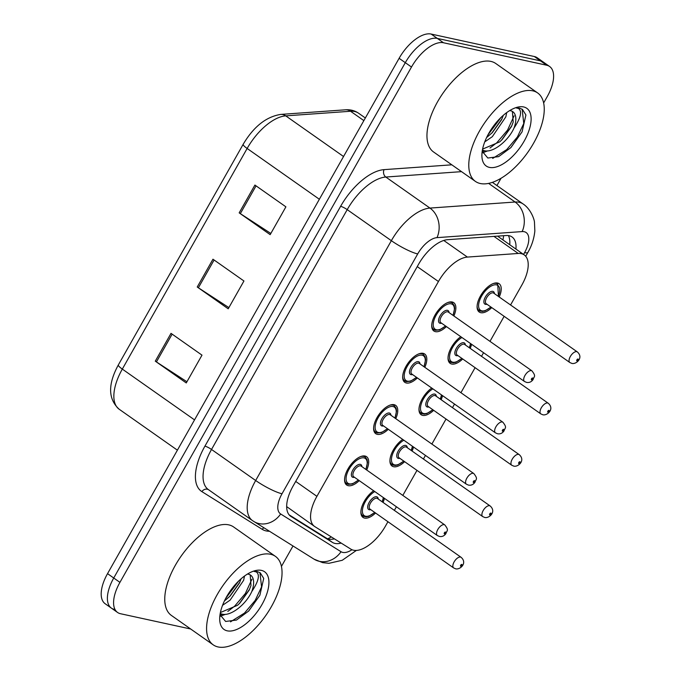<?xml version="1.0" encoding="UTF-8"?>
<svg xmlns="http://www.w3.org/2000/svg" width="681" height="681" viewBox="0 0 681 681"><rect width="100%" height="100%" fill="white"/><g stroke="black" fill="none" stroke-linecap="round" stroke-linejoin="round"><path stroke-width="1.02" d="M388.298 429.285A17.306 8.359 -54.9 0 1 377.3 434.342A17.306 8.359 -54.9 0 1 375.733 433.669A17.306 8.359 -54.9 0 1 377.887 416.142A17.306 8.359 -54.9 0 1 394.078 404.684A17.306 8.359 -54.9 0 1 395.644 405.357A17.306 8.359 -54.9 0 1 395.763 418.662M417.351 377.929A17.306 8.359 -54.9 0 1 406.353 382.994A17.306 8.359 -54.9 0 1 404.786 382.322A17.306 8.359 -54.9 0 1 406.94 364.795A17.306 8.359 -54.9 0 1 423.131 353.337A17.306 8.359 -54.9 0 1 424.697 354.009A17.306 8.359 -54.9 0 1 424.816 367.314M446.404 326.582A17.306 8.359 -54.9 0 1 435.397 331.647A17.306 8.359 -54.9 0 1 433.84 330.975A17.306 8.359 -54.9 0 1 435.985 313.447A17.306 8.359 -54.9 0 1 452.184 301.989A17.306 8.359 -54.9 0 1 453.742 302.662A17.306 8.359 -54.9 0 1 453.869 315.967M359.245 480.633A17.306 8.359 -54.9 0 1 348.246 485.689A17.306 8.359 -54.9 0 1 346.68 485.017A17.306 8.359 -54.9 0 1 348.834 467.498A17.306 8.359 -54.9 0 1 365.025 456.032A17.306 8.359 -54.9 0 1 366.591 456.704A17.306 8.359 -54.9 0 1 366.71 470.018M404.616 461.675A17.306 8.359 -54.9 0 1 393.618 466.732A17.306 8.359 -54.9 0 1 392.052 466.059A17.306 8.359 -54.9 0 1 391.481 453.801A17.306 8.359 -54.9 0 1 402.709 439.415M433.669 410.32A17.306 8.359 -54.9 0 1 422.663 415.384A17.306 8.359 -54.9 0 1 421.105 414.712A17.306 8.359 -54.9 0 1 420.535 402.454A17.306 8.359 -54.9 0 1 431.763 388.068M462.714 358.972A17.306 8.359 -54.9 0 1 451.716 364.037A17.306 8.359 -54.9 0 1 450.158 363.365A17.306 8.359 -54.9 0 1 449.588 351.107A17.306 8.359 -54.9 0 1 460.816 336.72M491.767 307.625A17.306 8.359 -54.9 0 1 480.769 312.69A17.306 8.359 -54.9 0 1 479.203 312.017A17.306 8.359 -54.9 0 1 481.356 294.49A17.306 8.359 -54.9 0 1 497.547 283.032A17.306 8.359 -54.9 0 1 499.113 283.705A17.306 8.359 -54.9 0 1 499.233 297.01M375.563 513.023A17.306 8.359 -54.9 0 1 364.565 518.088A17.306 8.359 -54.9 0 1 362.999 517.407A17.306 8.359 -54.9 0 1 362.437 505.157A17.306 8.359 -54.9 0 1 373.665 490.771M510.563 304.977L521.867 285.007A32.45 15.68 125.1 0 0 524.234 254.924A32.45 15.68 125.1 0 0 518.241 253.46L467.396 257.077A32.45 15.68 125.1 0 0 438.445 281.525L316.912 496.338A32.45 15.68 125.1 0 0 314.537 526.422A32.45 15.68 125.1 0 0 314.877 526.651L350.928 549.184A32.45 15.68 125.1 0 0 353.516 550.222A32.45 15.68 125.1 0 0 385.54 525.962L387.94 521.723M286.667 506.604L314.537 526.422M394.359 510.375L396.402 506.758M402.82 495.41L416.985 470.375M423.412 459.028L425.455 455.41M431.873 444.063L446.038 419.028M452.465 407.672L454.508 404.063M460.926 392.716L475.091 367.68M481.51 356.325L483.561 352.715M489.979 341.36L504.144 316.325M413.512 447.017A17.306 8.359 -54.9 0 1 412.082 451.06M442.565 395.67A17.306 8.359 -54.9 0 1 441.135 399.704M471.618 344.314A17.306 8.359 -54.9 0 1 470.179 348.357M384.467 498.364A17.306 8.359 -54.9 0 1 383.028 502.408M190.689 629.006L120.486 613.717A32.45 15.68 -54.9 0 1 117.558 612.457A32.45 15.68 -54.9 0 1 119.933 582.366L411.494 67.027A32.45 15.68 -54.9 0 1 443.518 42.767L546.69 65.231L540.493 60.873A32.45 15.68 -54.9 0 1 543.429 62.141A32.45 15.68 -54.9 0 0 540.493 60.873L437.321 38.408L540.493 60.873L534.296 56.514A32.45 15.68 -54.9 0 1 537.232 57.783L549.627 66.5A32.45 15.68 -54.9 0 1 547.252 96.583L543.642 102.959M411.494 67.027L405.306 62.669A32.45 15.68 -54.9 0 1 437.321 38.408A32.45 15.68 -54.9 0 0 405.306 62.669L113.736 578.007L405.306 62.669L399.109 58.311A32.45 15.68 -54.9 0 1 431.124 34.05L534.296 56.514M114.297 609.359A32.45 15.68 -54.9 0 1 111.361 608.099A32.45 15.68 -54.9 0 1 113.736 578.007A32.45 15.68 -54.9 0 0 111.361 608.099L105.163 603.741A32.45 15.68 -54.9 0 1 107.538 573.649L399.109 58.311M171.016 333.349L201.993 355.141L186.262 382.943L155.285 361.16L171.016 333.349M254.915 185.053L285.901 206.837L270.17 234.647L239.184 212.864L254.915 185.053M212.966 259.206L243.943 280.989L228.212 308.799L197.235 287.007L212.966 259.206M228.884 307.608L198.375 287.782A8.649 1.507 -150.5 0 1 197.235 287.007M270.842 233.455L240.325 213.63A8.649 1.507 -150.5 0 1 239.184 212.864M186.934 381.76L156.426 361.934A8.649 1.507 -150.5 0 1 155.285 361.16M515.926 249.076A32.45 15.68 125.1 0 0 512.061 236.988A32.45 15.68 125.1 0 0 506.06 235.524L447.596 239.686A32.45 15.68 125.1 0 0 418.645 264.134L293.026 486.166A32.45 15.68 125.1 0 0 290.651 516.258A32.45 15.68 125.1 0 0 290.991 516.479L332.439 542.399A32.45 15.68 125.1 0 0 335.035 543.438A32.45 15.68 125.1 0 0 341.164 543.08M334.422 538.867A32.45 15.68 -54.9 0 1 328.838 539.08A32.45 15.68 -54.9 0 1 326.242 538.041L289.11 514.819M501.037 178.269L496.917 185.547M292.992 545.983L281.449 566.396M546.69 65.231A32.45 15.68 -54.9 0 1 549.627 66.5M508.409 235.592A32.45 15.68 -54.9 0 1 509.737 244.717M270.536 554.266A54.08 26.133 -54.9 0 1 275.422 556.368A54.08 26.133 -54.9 0 1 268.697 611.129A54.08 26.133 -54.9 0 1 218.09 646.95A54.08 26.133 -54.9 0 1 213.204 644.839A54.08 26.133 -54.9 0 1 219.929 590.078A54.08 26.133 -54.9 0 1 270.536 554.266M213.204 644.839L171.382 615.428A54.08 26.133 -54.9 0 1 178.107 560.667A54.08 26.133 -54.9 0 1 228.714 524.855A54.08 26.133 -54.9 0 1 233.6 526.958L275.422 556.368M220.218 613.453L221.768 614.041C230.442 616.841 246.003 604.473 251.8 591.525A24.448 11.815 -54.9 0 0 250.634 575.164A24.448 11.815 -54.9 0 0 248.42 574.211A24.448 11.815 -54.9 0 0 247.45 574.066M220.397 612.534L237.507 605.307L239.967 602.966L249.22 590.044L251 585.507L250.191 574.883M224.398 601L230.135 596.054L239.389 583.123L241.117 578.765M222.542 605.324L230.135 600.114L243.628 580.314L244.505 576.049M220.014 614.73L225.624 621.455L236.443 620.076L248.744 610.976L259.87 595.279L263.717 578.424L260.236 572.823L257.35 571.58L254.141 571.402L256.26 571.904C260.133 574.679 258.644 581.225 251.8 591.525M227.216 630.827A35.267 17.042 -54.9 0 1 219.708 619.25A35.267 17.042 -54.9 0 1 253.536 571.138A35.267 17.042 -54.9 0 1 261.41 570.389A35.267 17.042 -54.9 0 1 262.023 604.464A35.267 17.042 -54.9 0 1 227.216 630.827M229.463 596.718L239.797 582.238M220.465 616.22L225.428 614.33M239.295 603.638L249.629 589.159M248.446 611.274L259.861 595.296M225.7 598.412L238.827 580.867M220.108 615.105L222.551 614.211M227.812 611.436L234.639 606.167L245.33 593.551L251.936 579.242M230.501 621.847L244.47 613.087L255.171 600.463L261.572 586.911L259.938 572.627M532.738 90.828A54.08 26.133 -54.9 0 1 537.624 92.931A54.08 26.133 -54.9 0 1 530.899 147.692A54.08 26.133 -54.9 0 1 480.292 183.512A54.08 26.133 -54.9 0 1 475.406 181.401A54.08 26.133 -54.9 0 1 482.131 126.64A54.08 26.133 -54.9 0 1 532.738 90.828M475.406 181.401L433.584 151.991A54.08 26.133 -54.9 0 1 440.301 97.23A54.08 26.133 -54.9 0 1 490.907 61.409A54.08 26.133 -54.9 0 1 495.794 63.52L537.624 92.931M482.42 150.016L483.97 150.603C492.644 153.404 508.205 141.035 514.002 128.088A24.448 11.815 -54.9 0 0 512.836 111.727A24.448 11.815 -54.9 0 0 510.622 110.765A24.448 11.815 -54.9 0 0 509.652 110.628M482.599 149.096L499.709 141.869L502.169 139.528L511.422 126.606L513.202 122.069L512.393 111.446M486.6 137.562L492.329 132.616L501.591 119.686L503.31 115.327M484.744 141.886L492.329 136.677L505.83 116.877L506.707 112.612M482.208 151.293L487.826 158.018L498.645 156.639L510.946 147.539L522.072 131.842L525.919 114.987L522.429 109.386L519.552 108.143L516.343 107.964L518.462 108.466C522.336 111.241 520.846 117.787 514.002 128.088M489.418 167.39A35.267 17.042 -54.9 0 1 481.901 155.813A35.267 17.042 -54.9 0 1 515.73 107.7A35.267 17.042 -54.9 0 1 523.612 106.943A35.267 17.042 -54.9 0 1 524.217 141.027A35.267 17.042 -54.9 0 1 489.418 167.39M491.665 133.28L501.999 118.8M482.667 152.782L487.63 150.893M501.497 140.201L511.831 125.721M510.648 147.837L522.063 131.859M487.902 134.974L501.029 117.43M482.31 151.667L484.744 150.773M490.014 147.998L496.841 142.729L507.532 130.114L514.138 115.804M492.695 158.409L506.673 149.65L517.364 137.026L523.774 123.474L522.14 109.19M503.651 235.694A32.45 26.431 85.9 0 1 502.901 239.916M331.298 536.917A32.45 28.398 122 0 1 327.782 538.782M295.707 481.424L316.912 496.338M417.24 266.611L438.445 281.525M443.765 240.461L467.396 257.077M493.955 236.384L518.241 253.46M194.536 419.879L122.316 369.093A10.819 1.89 -150.5 0 1 118.332 364.948L243.16 144.329A10.819 1.89 29.5 0 0 247.143 148.467L122.316 369.093A43.261 20.907 125.1 0 0 119.149 409.213C108.058 399.1 107.785 384.348 118.332 364.948M243.16 144.329C253.596 126.709 266.126 116.74 280.759 114.408A10.819 8.81 85.9 0 1 285.748 115.864A43.261 20.907 125.1 0 0 247.143 148.467L319.363 199.261M280.759 114.408L345.573 109.803A10.819 8.81 85.9 0 1 350.562 111.258L285.748 115.864L343.547 156.511M345.573 109.803C350.477 109.471 354.801 110.611 358.564 113.199A43.261 20.907 125.1 0 0 350.562 111.258L363.858 120.605M107.538 573.649L119.933 582.366M431.124 34.05L443.518 42.767M214.098 259.997L198.375 287.782M172.14 334.15L156.426 361.934M256.047 185.845L240.325 213.63M523.544 254.43L524.574 252.617A21.63 10.453 125.1 0 0 524.2 231.71A21.63 10.453 125.1 0 0 522.157 231.583L437.006 237.635A21.63 10.453 125.1 0 0 417.7 253.936L282.019 493.759A21.63 10.453 125.1 0 0 280.666 513.976L341.036 551.721A21.63 10.453 125.1 0 0 342.764 552.41A21.63 10.453 125.1 0 0 351.983 549.737M252.957 520.922A43.261 20.907 -54.9 0 1 252.498 520.625A43.261 20.907 -54.9 0 1 255.664 480.505L391.354 240.682A43.261 20.907 -54.9 0 1 429.958 208.08L515.108 202.019A43.261 20.907 -54.9 0 1 519.203 202.283A43.261 20.907 -54.9 0 1 523.11 203.968L492.372 182.355M488.609 183.385L515.108 202.019A21.63 17.621 85.9 0 1 522.157 231.583M269.438 531.257A48.666 23.52 -54.9 0 1 266.143 530.916A48.666 23.52 -54.9 0 1 262.253 529.358L201.882 491.614A48.666 23.52 -54.9 0 1 204.93 446.14L340.619 206.317A48.666 23.52 -54.9 0 1 384.05 169.646L451.826 164.819M282.019 493.759A21.63 3.78 -150.5 0 1 255.664 480.505L211.519 449.46A43.261 20.907 125.1 0 0 208.352 489.579L252.498 520.625L314.077 559.169A21.63 18.932 122 0 0 341.036 551.721M437.006 237.635A21.63 17.621 85.9 0 0 429.958 208.08L385.812 177.034A43.261 20.907 125.1 0 0 347.208 209.637L211.519 449.46A5.405 0.945 29.5 0 0 204.93 446.14M461.539 171.646L385.812 177.034A5.405 4.401 -94.1 0 1 384.05 169.646M417.7 253.936A21.63 3.78 -150.5 0 1 391.354 240.682L347.208 209.637A5.405 0.945 29.5 0 0 340.619 206.317M208.514 489.69A5.405 4.733 -58 0 0 201.882 491.614M263.853 527.766A5.405 4.733 -58 0 0 262.253 529.358M280.666 513.976A21.63 18.932 122 0 1 253.707 521.416M525.706 256.269L527.911 252.37A21.63 3.78 -150.5 0 1 524.574 252.617M326.242 538.041L332.439 542.399M290.319 516.011L290.991 516.479M364.309 516.615A16.225 7.84 -54.9 0 1 362.845 515.977A16.225 7.84 -54.9 0 1 360.879 511.823M374.797 491.563A15.144 7.321 125.1 0 0 363.535 505.464A15.144 7.321 125.1 0 0 365.612 516.232A15.144 7.321 125.1 0 0 374.627 512.367M370.762 509.643A7.568 3.66 -54.9 0 1 369.281 509.746A7.568 3.66 -54.9 0 1 369.153 502.425A7.568 3.66 -54.9 0 1 376.627 496.764A7.568 3.66 -54.9 0 1 378.227 499.028M377.461 498.492A6.487 3.133 125.1 0 0 376.874 498.237A6.487 3.133 125.1 0 0 370.805 502.535A6.487 3.133 125.1 0 0 369.996 509.107L453.64 567.928A6.487 3.133 -54.9 0 1 454.448 561.357A6.487 3.133 -54.9 0 1 460.518 557.058A6.487 3.133 -54.9 0 1 461.105 557.313L377.461 498.492M461.769 564.421A1.081 0.519 125.1 0 0 460.705 565.23A1.081 0.519 125.1 0 0 460.722 566.269A1.081 0.519 125.1 0 0 461.795 565.46A1.081 0.519 125.1 0 0 461.769 564.421M382.092 501.752A15.144 7.321 125.1 0 0 383.326 497.564M360.615 456.602A16.225 7.84 -54.9 0 1 363.731 456.415A16.225 7.84 -54.9 0 1 365.195 457.045L367.068 459.624L367.51 462.39L365.91 469.447M365.774 469.354A15.144 7.321 125.1 0 0 363.977 457.887A15.144 7.321 125.1 0 0 349.038 469.209A15.144 7.321 125.1 0 0 349.293 483.842A15.144 7.321 125.1 0 0 358.308 479.977M354.443 477.253A7.568 3.66 -54.9 0 1 352.962 477.347A7.568 3.66 -54.9 0 1 352.835 470.035A7.568 3.66 -54.9 0 1 360.309 464.374A7.568 3.66 -54.9 0 1 361.909 466.638M444.795 524.923L361.143 466.102A6.487 3.133 125.1 0 0 360.555 465.847A6.487 3.133 125.1 0 0 354.486 470.145A6.487 3.133 125.1 0 0 353.677 476.717L437.33 535.538A6.487 3.133 -54.9 0 1 438.13 528.967A6.487 3.133 -54.9 0 1 444.208 524.668A6.487 3.133 -54.9 0 1 444.795 524.923C449.281 530.678 446.847 530.261 445.902 533.649C444.191 536.007 442.02 536.934 439.381 536.441L437.33 535.538M444.404 533.878A1.081 0.519 125.1 0 0 445.476 533.07A1.081 0.519 125.1 0 0 445.459 532.023A1.081 0.519 125.1 0 0 444.387 532.831A1.081 0.519 125.1 0 0 444.404 533.878M348 484.225A16.225 7.84 -54.9 0 1 346.527 483.587A16.225 7.84 -54.9 0 1 344.56 479.433M393.363 465.259A16.225 7.84 -54.9 0 1 391.898 464.629A16.225 7.84 -54.9 0 1 389.932 460.475M403.85 440.215A15.144 7.321 125.1 0 0 392.588 454.108A15.144 7.321 125.1 0 0 394.665 464.885A15.144 7.321 125.1 0 0 403.68 461.02M399.815 458.296A7.568 3.66 -54.9 0 1 398.334 458.39A7.568 3.66 -54.9 0 1 398.206 451.077A7.568 3.66 -54.9 0 1 405.672 445.417A7.568 3.66 -54.9 0 1 407.281 447.681M406.514 447.145A6.487 3.133 125.1 0 0 405.927 446.889A6.487 3.133 125.1 0 0 399.849 451.188A6.487 3.133 125.1 0 0 399.049 457.76L482.693 516.581A6.487 3.133 -54.9 0 1 483.501 510.009A6.487 3.133 -54.9 0 1 489.571 505.711A6.487 3.133 -54.9 0 1 490.158 505.966L406.514 447.145M490.822 513.065A1.081 0.519 125.1 0 0 489.758 513.874A1.081 0.519 125.1 0 0 489.775 514.921A1.081 0.519 125.1 0 0 490.839 514.112A1.081 0.519 125.1 0 0 490.822 513.065M411.145 450.396A15.144 7.321 125.1 0 0 412.38 446.217M422.416 413.912A16.225 7.84 -54.9 0 1 420.952 413.282A16.225 7.84 -54.9 0 1 418.985 409.128M432.903 388.868A15.144 7.321 125.1 0 0 421.641 402.76A15.144 7.321 125.1 0 0 423.718 413.529A15.144 7.321 125.1 0 0 432.733 409.664M428.868 406.949A7.568 3.66 -54.9 0 1 427.387 407.042A7.568 3.66 -54.9 0 1 427.259 399.73A7.568 3.66 -54.9 0 1 434.725 394.069A7.568 3.66 -54.9 0 1 436.334 396.333M435.568 395.789A6.487 3.133 125.1 0 0 434.98 395.542A6.487 3.133 125.1 0 0 428.902 399.841A6.487 3.133 125.1 0 0 428.102 406.412L511.746 465.234A6.487 3.133 -54.9 0 1 512.555 458.662A6.487 3.133 -54.9 0 1 518.624 454.363A6.487 3.133 -54.9 0 1 519.211 454.619L435.568 395.789M519.875 461.718A1.081 0.519 125.1 0 0 518.811 462.527A1.081 0.519 125.1 0 0 518.828 463.574A1.081 0.519 125.1 0 0 519.892 462.765A1.081 0.519 125.1 0 0 519.875 461.718M440.198 399.049A15.144 7.321 125.1 0 0 441.433 394.869M451.469 362.564A16.225 7.84 -54.9 0 1 450.005 361.934A16.225 7.84 -54.9 0 1 448.038 357.78M461.948 337.521A15.144 7.321 125.1 0 0 450.694 351.413A15.144 7.321 125.1 0 0 452.763 362.181A15.144 7.321 125.1 0 0 461.786 358.317M457.913 355.601A7.568 3.66 -54.9 0 1 456.44 355.695A7.568 3.66 -54.9 0 1 456.304 348.383A7.568 3.66 -54.9 0 1 463.778 342.722A7.568 3.66 -54.9 0 1 465.378 344.986M464.612 344.441A6.487 3.133 125.1 0 0 464.033 344.194A6.487 3.133 125.1 0 0 457.955 348.485A6.487 3.133 125.1 0 0 457.147 355.056L540.799 413.886A6.487 3.133 -54.9 0 1 541.608 407.315A6.487 3.133 -54.9 0 1 547.677 403.016A6.487 3.133 -54.9 0 1 548.265 403.263L464.612 344.441M548.929 410.371A1.081 0.519 125.1 0 0 547.865 411.179A1.081 0.519 125.1 0 0 547.882 412.226A1.081 0.519 125.1 0 0 548.946 411.418A1.081 0.519 125.1 0 0 548.929 410.371M469.252 347.702A15.144 7.321 125.1 0 0 470.486 343.522M480.522 311.217A16.225 7.84 -54.9 0 1 479.049 310.587A16.225 7.84 -54.9 0 1 477.092 306.424M493.138 283.602A16.225 7.84 -54.9 0 1 496.253 283.407A16.225 7.84 -54.9 0 1 497.717 284.045L496.108 282.913M498.305 296.354A15.144 7.321 125.1 0 0 496.5 284.879A15.144 7.321 125.1 0 0 481.561 296.201A15.144 7.321 125.1 0 0 481.816 310.834A15.144 7.321 125.1 0 0 490.839 306.969M486.966 304.254A7.568 3.66 -54.9 0 1 485.493 304.347A7.568 3.66 -54.9 0 1 485.357 297.027A7.568 3.66 -54.9 0 1 492.831 291.366A7.568 3.66 -54.9 0 1 494.432 293.63M493.665 293.094A6.487 3.133 125.1 0 0 493.078 292.839A6.487 3.133 125.1 0 0 487.009 297.137A6.487 3.133 125.1 0 0 486.2 303.709L569.852 362.53A6.487 3.133 -54.9 0 1 570.652 355.959A6.487 3.133 -54.9 0 1 576.73 351.66A6.487 3.133 -54.9 0 1 577.318 351.915L493.665 293.094M577.982 359.023A1.081 0.519 125.1 0 0 576.909 359.832A1.081 0.519 125.1 0 0 576.935 360.879A1.081 0.519 125.1 0 0 577.999 360.07A1.081 0.519 125.1 0 0 577.982 359.023M389.668 405.255A16.225 7.84 -54.9 0 1 392.775 405.067A16.225 7.84 -54.9 0 1 394.248 405.697L396.121 408.277L396.563 411.043L394.963 418.1M394.827 418.006A15.144 7.321 125.1 0 0 393.031 406.54A15.144 7.321 125.1 0 0 378.083 417.862A15.144 7.321 125.1 0 0 378.347 432.486A15.144 7.321 125.1 0 0 387.361 428.621M383.497 425.906A7.568 3.66 -54.9 0 1 382.015 426A7.568 3.66 -54.9 0 1 381.888 418.687A7.568 3.66 -54.9 0 1 389.362 413.026A7.568 3.66 -54.9 0 1 390.962 415.291M473.84 473.576L390.196 414.746A6.487 3.133 125.1 0 0 389.609 414.499A6.487 3.133 125.1 0 0 383.539 418.798A6.487 3.133 125.1 0 0 382.731 425.37L466.374 484.191A6.487 3.133 -54.9 0 1 467.183 477.619A6.487 3.133 -54.9 0 1 473.252 473.321A6.487 3.133 -54.9 0 1 473.84 473.576C478.334 479.33 475.9 478.913 474.955 482.301C473.244 484.659 471.073 485.587 468.434 485.093L466.374 484.191M473.457 482.531A1.081 0.519 125.1 0 0 474.529 481.722A1.081 0.519 125.1 0 0 474.504 480.675A1.081 0.519 125.1 0 0 473.44 481.484A1.081 0.519 125.1 0 0 473.457 482.531M377.044 432.869A16.225 7.84 -54.9 0 1 375.58 432.239A16.225 7.84 -54.9 0 1 373.614 428.085M418.721 353.907A16.225 7.84 -54.9 0 1 421.828 353.72A16.225 7.84 -54.9 0 1 423.301 354.35L425.174 356.929L425.616 359.696L424.016 366.753M423.88 366.659A15.144 7.321 125.1 0 0 422.084 355.193A15.144 7.321 125.1 0 0 407.136 366.506A15.144 7.321 125.1 0 0 407.4 381.139A15.144 7.321 125.1 0 0 416.414 377.274M412.55 374.559A7.568 3.66 -54.9 0 1 411.069 374.652A7.568 3.66 -54.9 0 1 410.941 367.34A7.568 3.66 -54.9 0 1 418.406 361.679A7.568 3.66 -54.9 0 1 420.015 363.943M502.893 422.22L419.249 363.399A6.487 3.133 125.1 0 0 418.662 363.152A6.487 3.133 125.1 0 0 412.584 367.442A6.487 3.133 125.1 0 0 411.784 374.014L495.427 432.844A6.487 3.133 -54.9 0 1 496.236 426.272A6.487 3.133 -54.9 0 1 502.306 421.973A6.487 3.133 -54.9 0 1 502.893 422.22C507.379 427.983 504.953 427.557 504.008 430.945C502.297 433.312 500.126 434.24 497.488 433.746L495.427 432.844M502.51 431.184A1.081 0.519 125.1 0 0 503.574 430.375A1.081 0.519 125.1 0 0 503.557 429.328A1.081 0.519 125.1 0 0 502.493 430.137A1.081 0.519 125.1 0 0 502.51 431.184M406.097 381.522A16.225 7.84 -54.9 0 1 404.633 380.892A16.225 7.84 -54.9 0 1 402.667 376.738M447.775 302.56A16.225 7.84 -54.9 0 1 450.882 302.364A16.225 7.84 -54.9 0 1 452.346 303.002L454.227 305.573L454.67 308.348L453.061 315.405M452.933 315.312A15.144 7.321 125.1 0 0 451.137 303.837A15.144 7.321 125.1 0 0 436.189 315.158A15.144 7.321 125.1 0 0 436.453 329.791A15.144 7.321 125.1 0 0 445.468 325.927M441.603 323.211A7.568 3.66 -54.9 0 1 440.122 323.305A7.568 3.66 -54.9 0 1 439.994 315.984A7.568 3.66 -54.9 0 1 447.46 310.332A7.568 3.66 -54.9 0 1 449.068 312.588M531.946 370.873L448.302 312.051A6.487 3.133 125.1 0 0 447.715 311.796A6.487 3.133 125.1 0 0 441.637 316.095A6.487 3.133 125.1 0 0 440.837 322.666L524.481 381.488A6.487 3.133 -54.9 0 1 525.289 374.916A6.487 3.133 -54.9 0 1 531.359 370.626A6.487 3.133 -54.9 0 1 531.946 370.873C536.432 376.636 534.006 376.21 533.061 379.598C531.35 381.956 529.18 382.892 526.541 382.39L524.481 381.488M531.563 379.836A1.081 0.519 125.1 0 0 532.627 379.028A1.081 0.519 125.1 0 0 532.61 377.981A1.081 0.519 125.1 0 0 531.546 378.789A1.081 0.519 125.1 0 0 531.563 379.836M435.15 330.174A16.225 7.84 -54.9 0 1 433.686 329.544A16.225 7.84 -54.9 0 1 431.72 325.382M498.151 236.571L524.234 254.924M358.564 113.199L365.348 117.975M119.149 409.213L177.4 450.175M314.077 559.169L322.666 562.651L328.983 563.298L342.237 560.293L356.376 550.427M117.558 612.457L111.361 608.099M527.911 252.37C529.767 249.093 533.7 241.993 534.849 230.97L534.474 222.423C534.534 220.04 531.018 209.127 523.11 203.968M361.236 514.853L365.85 516.87L368.676 516.343L374.763 512.461M453.64 567.928L455.7 568.831C460.101 569.946 467.685 563.076 461.105 557.313M382.228 501.837L383.531 497.709M358.444 480.071L352.443 483.927L348.289 484.353L344.926 482.463M365.195 457.045L363.586 455.921M390.29 463.497L394.903 465.523L397.73 464.995L403.816 461.105M482.693 516.581L484.753 517.483C489.154 518.599 496.738 511.729 490.158 505.966M411.281 450.49L412.575 446.353M419.343 412.15L423.957 414.176L426.783 413.648L432.861 409.758M511.746 465.234L513.806 466.136C518.207 467.251 525.792 460.382 519.211 454.619M440.326 399.143L441.628 395.006M448.396 360.802L453.01 362.828L455.836 362.301L461.914 358.41M540.799 413.886L542.859 414.789C547.252 415.895 554.845 409.034 548.265 403.263M469.379 347.795L470.682 343.658M477.449 309.455L482.063 311.472L484.881 310.953L490.967 307.063M569.852 362.53L571.904 363.433C576.305 364.548 583.898 357.678 577.318 351.915M498.432 296.448L497.717 284.045M387.498 428.715L381.496 432.58L377.342 433.005L373.971 431.107M394.248 405.697L392.639 404.565M416.551 377.368L410.541 381.232L406.395 381.649L403.024 379.76M423.301 354.35L421.692 353.218M445.595 326.02L439.594 329.876L435.448 330.302L432.077 328.412M452.346 303.002L450.745 301.87"/></g></svg>
